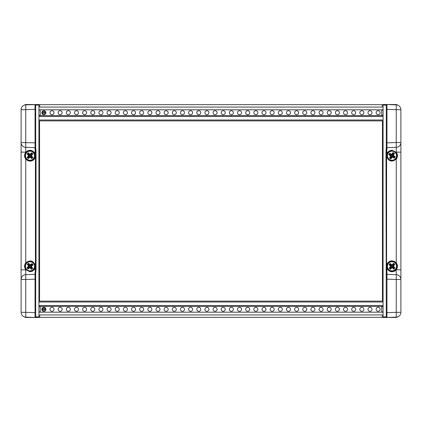<?xml version="1.0" encoding="UTF-8"?>
<svg xmlns="http://www.w3.org/2000/svg" width="422" height="422" viewBox="0 0 422 422"><rect width="100%" height="100%" fill="white"/><g stroke="black" fill="none" stroke-linecap="round" stroke-linejoin="round"><path stroke-width="0.63" d="M386.294 269.516L386.294 273.746A0.644 0.496 -0 0 1 386.969 273.25L386.589 265.543C387.227 262.637 389.026 261.07 391.991 260.833L394.354 261.371L396.253 262.88C397.841 265.153 397.841 267.427 396.253 269.7L396.131 269.848C393.214 272.448 390.376 272.348 387.618 269.553L386.589 267.036A5.454 5.454 0 0 1 386.589 265.543L386.589 154.964L387.618 152.447L388.472 151.54L390.74 150.396L391.991 150.253L396.253 152.3C397.841 154.573 397.841 156.847 396.253 159.12C391.885 162.386 388.662 161.494 386.589 156.457A5.454 5.454 0 0 1 386.589 154.964L386.969 148.75L386.958 104.535L383.086 104.508L383.086 105.046L386.294 105.173L386.294 148.254A0.644 0.496 -0 0 0 386.969 148.75M386.294 151.862L386.294 147.02A0.644 0.644 0 0 0 386.958 147.663L396.253 147.336L396.253 152.3M35.706 151.862L35.706 109.345L35.042 109.345L35.042 104.535A0.644 0.644 0 0 1 35.706 105.173L35.706 109.345L35.706 105.173L38.914 105.046L38.914 104.508L25.747 104.856A4.816 4.816 0 0 0 21.1 109.673L21.1 312.327A4.816 4.816 0 0 0 25.747 317.144L35.042 317.465A0.644 0.644 0 0 0 35.706 316.827L35.706 312.655L25.747 312.327L25.747 279.475L35.706 279.153L35.706 273.746A0.644 0.496 180 0 0 35.031 273.25L35.042 317.465L38.914 317.492L38.914 316.954L35.706 316.827L35.706 273.746L36.034 269.516L35.411 269.516L35.031 273.25M383.086 317.328L382.285 317.328L382.285 314.923L39.715 314.923L39.715 317.328L38.914 317.328M383.086 312.196L38.914 312.196M39.715 317.328L382.285 317.328M38.914 306.414L383.086 306.414M383.086 305.533L38.914 305.533M38.914 302.004L383.086 302.004M38.914 301.118L383.086 301.118M35.706 312.196L35.706 311.874M38.914 104.672L39.715 104.672L39.715 107.077L382.285 107.077L382.285 104.672L383.086 104.672M38.914 109.804L383.086 109.804M382.285 104.672L39.715 104.672M383.086 115.586L38.914 115.586M38.914 116.467L383.086 116.467M383.086 119.996L38.914 119.996M383.086 120.882L38.914 120.882M54.016 309.305A2.004 2.004 0 0 1 51.009 311.04A2.004 2.004 0 0 1 51.009 307.569A2.004 2.004 0 0 1 54.016 309.305M62.171 309.305A2.004 2.004 0 0 1 59.164 311.04A2.004 2.004 0 0 1 59.164 307.569A2.004 2.004 0 0 1 62.171 309.305M70.326 309.305A2.004 2.004 0 0 1 67.314 311.04A2.004 2.004 0 0 1 67.314 307.569A2.004 2.004 0 0 1 70.326 309.305M78.476 309.305A2.004 2.004 0 0 1 75.469 311.04A2.004 2.004 0 0 1 75.469 307.569A2.004 2.004 0 0 1 78.476 309.305M86.631 309.305A2.004 2.004 0 0 1 83.619 311.04A2.004 2.004 0 0 1 83.619 307.569A2.004 2.004 0 0 1 86.631 309.305M94.786 309.305A2.004 2.004 0 0 1 91.774 311.04A2.004 2.004 0 0 1 91.774 307.569A2.004 2.004 0 0 1 94.786 309.305M102.936 309.305A2.004 2.004 0 0 1 99.93 311.04A2.004 2.004 0 0 1 99.93 307.569A2.004 2.004 0 0 1 102.936 309.305M111.091 309.305A2.004 2.004 0 0 1 108.079 311.04A2.004 2.004 0 0 1 108.079 307.569A2.004 2.004 0 0 1 111.091 309.305M119.241 309.305A2.004 2.004 0 0 1 116.235 311.04A2.004 2.004 0 0 1 116.235 307.569A2.004 2.004 0 0 1 119.241 309.305M127.397 309.305A2.004 2.004 0 0 1 124.39 311.04A2.004 2.004 0 0 1 124.39 307.569A2.004 2.004 0 0 1 127.397 309.305M135.552 309.305A2.004 2.004 0 0 1 132.54 311.04A2.004 2.004 0 0 1 132.54 307.569A2.004 2.004 0 0 1 135.552 309.305M143.702 309.305A2.004 2.004 0 0 1 140.695 311.04A2.004 2.004 0 0 1 140.695 307.569A2.004 2.004 0 0 1 143.702 309.305M151.857 309.305A2.004 2.004 0 0 1 148.85 311.04A2.004 2.004 0 0 1 148.85 307.569A2.004 2.004 0 0 1 151.857 309.305M160.012 309.305A2.004 2.004 0 0 1 157 311.04A2.004 2.004 0 0 1 157 307.569A2.004 2.004 0 0 1 160.012 309.305M168.162 309.305A2.004 2.004 0 0 1 165.155 311.04A2.004 2.004 0 0 1 165.155 307.569A2.004 2.004 0 0 1 168.162 309.305M176.317 309.305A2.004 2.004 0 0 1 173.305 311.04A2.004 2.004 0 0 1 173.305 307.569A2.004 2.004 0 0 1 176.317 309.305M184.472 309.305A2.004 2.004 0 0 1 181.46 311.04A2.004 2.004 0 0 1 181.46 307.569A2.004 2.004 0 0 1 184.472 309.305M192.622 309.305A2.004 2.004 0 0 1 189.615 311.04A2.004 2.004 0 0 1 189.615 307.569A2.004 2.004 0 0 1 192.622 309.305M200.777 309.305A2.004 2.004 0 0 1 197.765 311.04A2.004 2.004 0 0 1 197.765 307.569A2.004 2.004 0 0 1 200.777 309.305M208.932 309.305A2.004 2.004 0 0 1 205.92 311.04A2.004 2.004 0 0 1 205.92 307.569A2.004 2.004 0 0 1 208.932 309.305M217.082 309.305A2.004 2.004 0 0 1 214.075 311.04A2.004 2.004 0 0 1 214.075 307.569A2.004 2.004 0 0 1 217.082 309.305M225.237 309.305A2.004 2.004 0 0 1 222.225 311.04A2.004 2.004 0 0 1 222.225 307.569A2.004 2.004 0 0 1 225.237 309.305M233.387 309.305A2.004 2.004 0 0 1 230.38 311.04A2.004 2.004 0 0 1 230.38 307.569A2.004 2.004 0 0 1 233.387 309.305M241.542 309.305A2.004 2.004 0 0 1 238.535 311.04A2.004 2.004 0 0 1 238.535 307.569A2.004 2.004 0 0 1 241.542 309.305M249.697 309.305A2.004 2.004 0 0 1 246.685 311.04A2.004 2.004 0 0 1 246.685 307.569A2.004 2.004 0 0 1 249.697 309.305M257.847 309.305A2.004 2.004 0 0 1 254.841 311.04A2.004 2.004 0 0 1 254.841 307.569A2.004 2.004 0 0 1 257.847 309.305M266.002 309.305A2.004 2.004 0 0 1 262.99 311.04A2.004 2.004 0 0 1 262.99 307.569A2.004 2.004 0 0 1 266.002 309.305M274.158 309.305A2.004 2.004 0 0 1 271.146 311.04A2.004 2.004 0 0 1 271.146 307.569A2.004 2.004 0 0 1 274.158 309.305M282.307 309.305A2.004 2.004 0 0 1 279.301 311.04A2.004 2.004 0 0 1 279.301 307.569A2.004 2.004 0 0 1 282.307 309.305M290.463 309.305A2.004 2.004 0 0 1 287.451 311.04A2.004 2.004 0 0 1 287.451 307.569A2.004 2.004 0 0 1 290.463 309.305M298.618 309.305A2.004 2.004 0 0 1 295.606 311.04A2.004 2.004 0 0 1 295.606 307.569A2.004 2.004 0 0 1 298.618 309.305M306.768 309.305A2.004 2.004 0 0 1 303.761 311.04A2.004 2.004 0 0 1 303.761 307.569A2.004 2.004 0 0 1 306.768 309.305M314.923 309.305A2.004 2.004 0 0 1 311.911 311.04A2.004 2.004 0 0 1 311.911 307.569A2.004 2.004 0 0 1 314.923 309.305M323.073 309.305A2.004 2.004 0 0 1 320.066 311.04A2.004 2.004 0 0 1 320.066 307.569A2.004 2.004 0 0 1 323.073 309.305M331.228 309.305A2.004 2.004 0 0 1 328.221 311.04A2.004 2.004 0 0 1 328.221 307.569A2.004 2.004 0 0 1 331.228 309.305M339.383 309.305A2.004 2.004 0 0 1 336.371 311.04A2.004 2.004 0 0 1 336.371 307.569A2.004 2.004 0 0 1 339.383 309.305M347.533 309.305A2.004 2.004 0 0 1 344.526 311.04A2.004 2.004 0 0 1 344.526 307.569A2.004 2.004 0 0 1 347.533 309.305M355.688 309.305A2.004 2.004 0 0 1 352.681 311.04A2.004 2.004 0 0 1 352.681 307.569A2.004 2.004 0 0 1 355.688 309.305M363.843 309.305A2.004 2.004 0 0 1 360.831 311.04A2.004 2.004 0 0 1 360.831 307.569A2.004 2.004 0 0 1 363.843 309.305M371.993 309.305A2.004 2.004 0 0 1 368.986 311.04A2.004 2.004 0 0 1 368.986 307.569A2.004 2.004 0 0 1 371.993 309.305M45.866 309.305A2.004 2.004 0 0 1 42.854 311.04A2.004 2.004 0 0 1 42.854 307.569A2.004 2.004 0 0 1 45.866 309.305M380.148 309.305A2.004 2.004 0 0 1 377.136 311.04A2.004 2.004 0 0 1 377.136 307.569A2.004 2.004 0 0 1 380.148 309.305M40.248 306.414L40.248 312.196M381.752 306.414L381.752 312.196M54.016 112.695A2.004 2.004 0 0 1 51.009 114.431A2.004 2.004 0 0 1 51.009 110.96A2.004 2.004 0 0 1 54.016 112.695M62.171 112.695A2.004 2.004 0 0 1 59.164 114.431A2.004 2.004 0 0 1 59.164 110.96A2.004 2.004 0 0 1 62.171 112.695M70.326 112.695A2.004 2.004 0 0 1 67.314 114.431A2.004 2.004 0 0 1 67.314 110.96A2.004 2.004 0 0 1 70.326 112.695M78.476 112.695A2.004 2.004 0 0 1 75.469 114.431A2.004 2.004 0 0 1 75.469 110.96A2.004 2.004 0 0 1 78.476 112.695M86.631 112.695A2.004 2.004 0 0 1 83.619 114.431A2.004 2.004 0 0 1 83.619 110.96A2.004 2.004 0 0 1 86.631 112.695M94.786 112.695A2.004 2.004 0 0 1 91.774 114.431A2.004 2.004 0 0 1 91.774 110.96A2.004 2.004 0 0 1 94.786 112.695M102.936 112.695A2.004 2.004 0 0 1 99.93 114.431A2.004 2.004 0 0 1 99.93 110.96A2.004 2.004 0 0 1 102.936 112.695M111.091 112.695A2.004 2.004 0 0 1 108.079 114.431A2.004 2.004 0 0 1 108.079 110.96A2.004 2.004 0 0 1 111.091 112.695M119.241 112.695A2.004 2.004 0 0 1 116.235 114.431A2.004 2.004 0 0 1 116.235 110.96A2.004 2.004 0 0 1 119.241 112.695M127.397 112.695A2.004 2.004 0 0 1 124.39 114.431A2.004 2.004 0 0 1 124.39 110.96A2.004 2.004 0 0 1 127.397 112.695M135.552 112.695A2.004 2.004 0 0 1 132.54 114.431A2.004 2.004 0 0 1 132.54 110.96A2.004 2.004 0 0 1 135.552 112.695M143.702 112.695A2.004 2.004 0 0 1 140.695 114.431A2.004 2.004 0 0 1 140.695 110.96A2.004 2.004 0 0 1 143.702 112.695M151.857 112.695A2.004 2.004 0 0 1 148.85 114.431A2.004 2.004 0 0 1 148.85 110.96A2.004 2.004 0 0 1 151.857 112.695M160.012 112.695A2.004 2.004 0 0 1 157 114.431A2.004 2.004 0 0 1 157 110.96A2.004 2.004 0 0 1 160.012 112.695M168.162 112.695A2.004 2.004 0 0 1 165.155 114.431A2.004 2.004 0 0 1 165.155 110.96A2.004 2.004 0 0 1 168.162 112.695M176.317 112.695A2.004 2.004 0 0 1 173.305 114.431A2.004 2.004 0 0 1 173.305 110.96A2.004 2.004 0 0 1 176.317 112.695M184.472 112.695A2.004 2.004 0 0 1 181.46 114.431A2.004 2.004 0 0 1 181.46 110.96A2.004 2.004 0 0 1 184.472 112.695M192.622 112.695A2.004 2.004 0 0 1 189.615 114.431A2.004 2.004 0 0 1 189.615 110.96A2.004 2.004 0 0 1 192.622 112.695M200.777 112.695A2.004 2.004 0 0 1 197.765 114.431A2.004 2.004 0 0 1 197.765 110.96A2.004 2.004 0 0 1 200.777 112.695M208.932 112.695A2.004 2.004 0 0 1 205.92 114.431A2.004 2.004 0 0 1 205.92 110.96A2.004 2.004 0 0 1 208.932 112.695M217.082 112.695A2.004 2.004 0 0 1 214.075 114.431A2.004 2.004 0 0 1 214.075 110.96A2.004 2.004 0 0 1 217.082 112.695M225.237 112.695A2.004 2.004 0 0 1 222.225 114.431A2.004 2.004 0 0 1 222.225 110.96A2.004 2.004 0 0 1 225.237 112.695M233.387 112.695A2.004 2.004 0 0 1 230.38 114.431A2.004 2.004 0 0 1 230.38 110.96A2.004 2.004 0 0 1 233.387 112.695M241.542 112.695A2.004 2.004 0 0 1 238.535 114.431A2.004 2.004 0 0 1 238.535 110.96A2.004 2.004 0 0 1 241.542 112.695M249.697 112.695A2.004 2.004 0 0 1 246.685 114.431A2.004 2.004 0 0 1 246.685 110.96A2.004 2.004 0 0 1 249.697 112.695M257.847 112.695A2.004 2.004 0 0 1 254.841 114.431A2.004 2.004 0 0 1 254.841 110.96A2.004 2.004 0 0 1 257.847 112.695M266.002 112.695A2.004 2.004 0 0 1 262.99 114.431A2.004 2.004 0 0 1 262.99 110.96A2.004 2.004 0 0 1 266.002 112.695M274.158 112.695A2.004 2.004 0 0 1 271.146 114.431A2.004 2.004 0 0 1 271.146 110.96A2.004 2.004 0 0 1 274.158 112.695M282.307 112.695A2.004 2.004 0 0 1 279.301 114.431A2.004 2.004 0 0 1 279.301 110.96A2.004 2.004 0 0 1 282.307 112.695M290.463 112.695A2.004 2.004 0 0 1 287.451 114.431A2.004 2.004 0 0 1 287.451 110.96A2.004 2.004 0 0 1 290.463 112.695M298.618 112.695A2.004 2.004 0 0 1 295.606 114.431A2.004 2.004 0 0 1 295.606 110.96A2.004 2.004 0 0 1 298.618 112.695M306.768 112.695A2.004 2.004 0 0 1 303.761 114.431A2.004 2.004 0 0 1 303.761 110.96A2.004 2.004 0 0 1 306.768 112.695M314.923 112.695A2.004 2.004 0 0 1 311.911 114.431A2.004 2.004 0 0 1 311.911 110.96A2.004 2.004 0 0 1 314.923 112.695M323.073 112.695A2.004 2.004 0 0 1 320.066 114.431A2.004 2.004 0 0 1 320.066 110.96A2.004 2.004 0 0 1 323.073 112.695M331.228 112.695A2.004 2.004 0 0 1 328.221 114.431A2.004 2.004 0 0 1 328.221 110.96A2.004 2.004 0 0 1 331.228 112.695M339.383 112.695A2.004 2.004 0 0 1 336.371 114.431A2.004 2.004 0 0 1 336.371 110.96A2.004 2.004 0 0 1 339.383 112.695M347.533 112.695A2.004 2.004 0 0 1 344.526 114.431A2.004 2.004 0 0 1 344.526 110.96A2.004 2.004 0 0 1 347.533 112.695M355.688 112.695A2.004 2.004 0 0 1 352.681 114.431A2.004 2.004 0 0 1 352.681 110.96A2.004 2.004 0 0 1 355.688 112.695M363.843 112.695A2.004 2.004 0 0 1 360.831 114.431A2.004 2.004 0 0 1 360.831 110.96A2.004 2.004 0 0 1 363.843 112.695M371.993 112.695A2.004 2.004 0 0 1 368.986 114.431A2.004 2.004 0 0 1 368.986 110.96A2.004 2.004 0 0 1 371.993 112.695M45.866 112.695A2.004 2.004 0 0 1 42.854 114.431A2.004 2.004 0 0 1 42.854 110.96A2.004 2.004 0 0 1 45.866 112.695M380.148 112.695A2.004 2.004 0 0 1 377.136 114.431A2.004 2.004 0 0 1 377.136 110.96A2.004 2.004 0 0 1 380.148 112.695M40.248 109.804L40.248 115.586M381.752 109.804L381.752 115.586M25.916 104.851A4.974 4.974 0 0 1 26.544 104.788L34.541 104.514A1.124 1.124 0 0 1 34.841 104.54M25.916 317.149A4.974 4.974 0 0 0 26.544 317.212L34.541 317.486A1.124 1.124 0 0 0 34.841 317.46M396.084 104.851A4.974 4.974 0 0 0 395.456 104.788L387.459 104.514A1.124 1.124 0 0 0 387.159 104.54M396.084 317.149A4.974 4.974 0 0 1 395.456 317.212L387.459 317.486A1.124 1.124 0 0 1 387.159 317.46M386.294 147.02L385.966 152.484L386.294 316.827L383.086 316.954L383.086 317.492L395.446 317.492A4.816 4.816 90 0 0 398.036 316.732M387.459 104.514L395.446 104.514A4.816 4.816 -90 0 1 398.03 105.263M387.375 104.514L386.32 104.514M382.443 301.118L382.443 120.882M35.706 104.508L26.554 104.508A4.816 4.816 -90 0 0 23.964 105.268M34.541 317.486L26.554 317.486A4.816 4.816 90 0 1 23.97 316.737M34.625 317.486L35.68 317.486M35.706 152.484L35.706 148.254A0.644 0.496 180 0 1 35.031 148.75L35.411 156.457C34.773 159.363 32.974 160.93 30.009 161.167L27.646 160.629L25.747 159.12C24.159 156.847 24.159 154.573 25.747 152.3L25.869 152.152C28.786 149.552 31.624 149.652 34.382 152.447L35.411 154.964M39.557 120.882L39.557 301.118M390.445 271.525A5.454 5.454 0 0 0 396.131 269.848L396.253 274.664L386.958 274.337L386.969 273.25M386.294 317.492L396.253 317.144A4.816 4.816 0 0 0 400.9 312.327L400.9 109.673A4.816 4.816 0 0 0 396.253 104.856L386.958 104.535A0.644 0.644 0 0 0 386.294 105.173A0.644 0.644 0 0 1 386.958 104.535A0.644 0.644 0 0 0 386.294 105.173M386.958 274.337A0.644 0.644 0 0 0 386.294 274.98A0.644 0.644 0 0 1 386.958 274.337L386.958 279.153L396.253 279.475L396.253 312.327L386.958 312.655L386.958 279.153L386.294 279.153L386.294 273.746M386.294 316.827A0.644 0.644 0 0 0 386.958 317.465L386.958 312.655L386.294 312.655M386.294 148.254L386.294 142.847L396.253 142.525L396.253 147.336A4.816 4.816 0 0 0 400.9 142.525L396.253 142.525L396.253 109.673L400.9 109.673M383.086 105.046L383.086 316.954M400.9 152.147L396.131 152.152M396.253 269.7L400.9 269.853M400.9 279.475A4.816 4.816 0 0 0 396.253 274.664L396.253 279.475L400.9 279.475M30.009 271.747L25.747 269.7C24.159 267.427 24.159 265.153 25.747 262.88C30.115 259.614 33.338 260.506 35.411 265.543L35.411 267.036L34.382 269.553L32.357 271.219L30.009 271.747A5.454 5.454 0 0 0 30.521 271.726M24.555 266.06A5.454 5.454 0 0 0 24.555 266.467M30.511 150.274A5.454 5.454 0 0 0 30.104 150.253M24.555 155.475A5.454 5.454 0 0 0 24.555 155.882M35.706 274.98A0.644 0.644 0 0 0 35.042 274.337L25.747 274.664L25.747 269.7M35.042 317.465A0.644 0.644 0 0 0 35.706 316.827M36.034 269.516L36.034 152.484L35.706 147.02A0.644 0.644 0 0 1 35.042 147.663L35.031 148.75M35.706 147.02L35.706 142.847L35.042 142.847L35.042 147.663L25.747 147.336L35.042 147.663M25.747 152.3L25.747 109.673L35.042 109.345L35.042 142.847L21.1 142.525A4.816 4.816 0 0 0 25.747 147.336A4.816 4.816 0 0 1 21.1 142.525M38.914 316.954L38.914 105.046M21.1 269.853L25.869 269.848M25.747 274.664A4.816 4.816 0 0 0 21.1 279.475L25.747 279.475L25.747 274.664A4.816 4.816 0 0 0 21.1 279.475M25.869 152.152L21.1 152.147M390.134 263.465L390.176 263.724A7.854 1.361 42.6 0 1 391.948 265.211L391.938 264.969A8.013 1.393 -137.4 0 0 390.134 263.465A7.781 1.35 132.6 0 0 389.021 264.678L389.728 264.684L391.5 266.314L389.87 268.086L390.382 268.556L392.012 266.783L393.784 268.413L394.259 267.901L392.486 266.271L394.116 264.499L393.599 264.024L391.969 265.797L390.197 264.167L389.728 264.684M389.3 264.7A7.622 1.324 -47.4 0 1 390.181 263.739L390.176 263.724M390.666 266.345A8.013 1.393 132.6 0 0 389.163 268.149L389.427 268.107A7.854 1.361 -47.4 0 1 390.914 266.335L390.666 266.345A8.013 1.393 42.6 0 1 389.021 264.678M393.315 266.235A8.013 1.393 -47.4 0 0 394.818 264.436L394.559 264.473A7.854 1.361 132.6 0 1 393.072 266.245L393.315 266.235A8.013 1.393 -137.4 0 1 394.966 267.907L394.259 267.901M389.163 268.149A7.781 1.35 42.6 0 0 390.376 269.262L390.397 269.004A7.622 1.324 -137.4 0 1 389.443 268.102L389.427 268.107M392.012 266.783L392.049 267.617A8.013 1.393 42.6 0 0 393.847 269.12L393.81 268.856A7.854 1.361 -137.4 0 1 392.038 267.369A7.854 1.361 132.6 0 1 390.397 269.004L390.382 268.556M394.686 267.88A7.622 1.324 132.6 0 1 393.805 268.84L393.81 268.856M393.847 269.12A7.781 1.35 -47.4 0 0 394.966 267.907M390.376 269.262A8.013 1.393 -47.4 0 0 392.049 267.617M394.818 264.436A7.781 1.35 -137.4 0 0 393.605 263.317L393.589 263.581A7.622 1.324 42.6 0 1 394.544 264.478L394.559 264.473M391.969 265.797L391.948 265.211A7.854 1.361 -47.4 0 1 393.589 263.581L393.599 264.024M393.605 263.317A8.013 1.393 132.6 0 0 391.938 264.969M390.181 263.739L390.197 264.167M389.279 264.694A7.854 1.361 -137.4 0 0 390.914 266.335L391.5 266.314M389.443 268.102L389.87 268.086M393.805 268.84L393.784 268.413M388.646 263.212A4.547 4.547 0 0 1 396.332 264.932A4.547 4.547 0 0 1 390.999 270.729A4.547 4.547 0 0 1 388.646 263.212M388.388 262.98A4.895 4.895 0 0 0 388.678 269.895A4.895 4.895 0 0 0 395.599 269.605A4.895 4.895 0 0 0 395.303 262.69A4.895 4.895 0 0 0 388.388 262.98A4.895 4.895 0 0 0 388.678 269.895A4.895 4.895 0 0 0 395.599 269.605A4.895 4.895 0 0 0 395.303 262.69A4.895 4.895 0 0 0 388.388 262.98M394.544 264.478L394.116 264.499M394.702 267.886A7.854 1.361 42.6 0 0 393.072 266.245L392.486 266.271M28.253 152.817L28.285 153.075A7.854 1.361 44.7 0 1 30.004 154.631L29.999 154.383A8.013 1.393 -135.3 0 0 28.253 152.817A7.781 1.35 134.7 0 0 27.098 153.988L27.799 154.019L29.514 155.713L27.82 157.422L28.316 157.912L30.009 156.203L31.724 157.897L32.214 157.401L30.5 155.707L32.193 153.993L31.697 153.502L30.004 155.217L28.295 153.518L27.799 154.019M27.372 154.019A7.622 1.324 -45.3 0 1 28.29 153.091L28.285 153.075M28.68 155.718A8.013 1.393 134.7 0 0 27.113 157.459L27.377 157.432A7.854 1.361 -45.3 0 1 28.928 155.713L28.68 155.718A8.013 1.393 44.7 0 1 27.098 153.988M31.333 155.702A8.013 1.393 -45.3 0 0 32.9 153.956L32.642 153.988A7.854 1.361 134.7 0 1 31.086 155.702L31.333 155.702A8.013 1.393 -135.3 0 1 32.921 157.432L32.214 157.401M27.113 157.459A7.781 1.35 44.7 0 0 28.285 158.619L28.316 158.361A7.622 1.324 -135.3 0 1 27.393 157.427L27.377 157.432M30.009 156.203L30.015 157.031A8.013 1.393 44.7 0 0 31.761 158.603L31.729 158.34A7.854 1.361 -135.3 0 1 30.015 156.789A7.854 1.361 134.7 0 1 28.316 158.361L28.316 157.912M30.5 155.707L31.086 155.702A7.854 1.361 44.7 0 1 32.658 157.401A7.622 1.324 134.7 0 1 31.724 158.324L31.724 157.897M31.761 158.603A7.781 1.35 -45.3 0 0 32.921 157.432M28.285 158.619A8.013 1.393 -45.3 0 0 30.015 157.031M32.9 153.956A7.781 1.35 -135.3 0 0 31.729 152.796L31.697 153.075A7.622 1.324 44.7 0 1 32.626 153.993L32.642 153.988M31.729 152.796A8.013 1.393 134.7 0 0 29.999 154.383M28.29 153.091L28.295 153.518M27.356 154.014A7.854 1.361 -135.3 0 0 28.928 155.713L29.514 155.713M27.393 157.427L27.82 157.422M26.776 152.511A4.547 4.547 0 0 1 34.393 154.51A4.547 4.547 0 0 1 28.854 160.107A4.547 4.547 0 0 1 26.776 152.511M33.449 152.231A4.895 4.895 0 0 1 33.486 159.152A4.895 4.895 0 0 1 26.565 159.189A4.895 4.895 0 0 1 26.528 152.268A4.895 4.895 0 0 0 26.565 159.189A4.895 4.895 0 0 0 33.486 159.152A4.895 4.895 0 0 0 33.449 152.231A4.895 4.895 0 0 0 26.528 152.268M31.703 153.059A7.854 1.361 -45.3 0 0 30.004 154.631L30.004 155.217M31.697 153.075L31.697 153.502M32.626 153.993L32.193 153.993M394.454 153.392A7.781 1.35 -147.4 0 0 393.067 152.5L393.093 152.78A7.622 1.324 32.6 0 1 394.19 153.481A7.854 1.361 122.6 0 1 393.046 155.475L393.288 155.423A8.013 1.393 -57.4 0 0 394.454 153.392L393.773 153.576L393.183 153.197L391.885 155.227L389.859 153.93L389.48 154.515L391.51 155.813L390.213 157.844L390.798 158.218L392.096 156.193L394.127 157.49L394.501 156.9L392.476 155.602L393.773 153.576M389.675 153.244A7.781 1.35 122.6 0 0 388.783 154.637L389.047 154.605A7.622 1.324 -57.4 0 1 389.764 153.508A7.854 1.361 32.6 0 1 391.758 154.652L391.706 154.415A8.013 1.393 -147.4 0 0 389.675 153.244L389.859 153.93M392.275 157.005A8.013 1.393 32.6 0 0 394.312 158.171L394.227 157.923A7.854 1.361 -147.4 0 1 392.223 156.762L392.275 157.005A8.013 1.393 -57.4 0 1 390.92 158.915L390.798 158.218M391.51 155.813L390.698 155.992A8.013 1.393 122.6 0 0 389.527 158.028L389.78 157.944A7.854 1.361 -57.4 0 1 390.941 155.94A7.854 1.361 -147.4 0 1 389.047 154.605L389.48 154.515M392.096 156.193L392.223 156.762A7.854 1.361 122.6 0 1 390.893 158.656A7.622 1.324 -147.4 0 1 389.796 157.933L389.78 157.944M389.527 158.028A7.781 1.35 32.6 0 0 390.92 158.915M388.783 154.637A8.013 1.393 32.6 0 0 390.698 155.992M394.312 158.171A7.781 1.35 -57.4 0 0 395.198 156.784L394.923 156.81A7.622 1.324 122.6 0 1 394.217 157.907L394.227 157.923M395.198 156.784A8.013 1.393 -147.4 0 0 393.288 155.423M393.093 152.78L393.183 153.197M393.093 152.764A7.854 1.361 -57.4 0 0 391.758 154.652L391.885 155.227M389.796 157.933L390.213 157.844M394.443 151.878A4.547 4.547 0 0 1 394.085 159.748A4.547 4.547 0 0 1 387.449 155.502A4.547 4.547 0 0 1 394.443 151.878M394.633 151.588A4.895 4.895 0 0 0 387.871 153.07A4.895 4.895 0 0 0 389.353 159.832A4.895 4.895 0 0 0 396.116 158.345A4.895 4.895 0 0 0 394.633 151.588A4.895 4.895 0 0 0 387.871 153.07A4.895 4.895 0 0 0 389.353 159.832A4.895 4.895 0 0 0 396.116 158.345A4.895 4.895 0 0 0 394.633 151.588M394.939 156.81A7.854 1.361 32.6 0 0 393.046 155.475L392.476 155.602M394.923 156.81L394.501 156.9M394.217 157.907L394.127 157.49M28.564 263.233L28.564 263.497A7.854 1.361 50.6 0 1 30.115 265.216L30.136 264.974A8.013 1.393 -129.4 0 0 28.564 263.233A7.781 1.35 140.6 0 0 27.288 264.277L27.989 264.383L29.514 266.245L27.657 267.77L28.1 268.313L29.957 266.783L31.486 268.645L32.03 268.202L30.5 266.34L32.362 264.81L31.919 264.272L30.057 265.797L28.527 263.94L27.989 264.383M27.562 264.341A7.622 1.324 -39.4 0 1 28.569 263.513L28.564 263.497M26.95 267.738A7.781 1.35 50.6 0 0 27.994 269.009L28.058 268.735A7.622 1.324 -129.4 0 1 27.23 267.727A7.854 1.361 -39.4 0 1 28.933 266.187L28.691 266.161A8.013 1.393 140.6 0 0 26.95 267.738L27.657 267.77M31.328 266.419A8.013 1.393 -39.4 0 0 33.069 264.847L32.805 264.852A7.854 1.361 140.6 0 1 31.08 266.398L31.328 266.419A8.013 1.393 -129.4 0 1 32.726 268.302L32.03 268.202M32.452 268.244A7.622 1.324 140.6 0 1 31.444 269.072A7.854 1.361 -129.4 0 1 29.904 267.363L29.878 267.611A8.013 1.393 50.6 0 0 31.455 269.352L31.486 268.645M31.455 269.352A7.781 1.35 -39.4 0 0 32.726 268.302M27.994 269.009A8.013 1.393 -39.4 0 0 29.878 267.611M33.069 264.847A7.781 1.35 -129.4 0 0 32.019 263.571L31.956 263.845A7.622 1.324 50.6 0 1 32.784 264.852L32.805 264.852M32.019 263.571A8.013 1.393 140.6 0 0 30.136 264.974M28.569 263.513L28.527 263.94M27.546 264.336A7.854 1.361 -129.4 0 0 28.933 266.187L29.514 266.245M28.058 268.735L28.1 268.313M28.052 268.751A7.854 1.361 140.6 0 0 29.904 267.363L29.957 266.783M27.124 262.779A4.547 4.547 0 0 1 34.493 265.549A4.547 4.547 0 0 1 28.406 270.549A4.547 4.547 0 0 1 27.124 262.779M33.792 263.186A4.895 4.895 0 0 1 33.116 270.075A4.895 4.895 0 0 1 26.222 269.4A4.895 4.895 0 0 1 26.902 262.51A4.895 4.895 0 0 0 26.222 269.4A4.895 4.895 0 0 0 33.116 270.075A4.895 4.895 0 0 0 33.792 263.186A4.895 4.895 0 0 0 26.902 262.51M31.966 263.829A7.854 1.361 -39.4 0 0 30.115 265.216L30.057 265.797M31.956 263.845L31.919 264.272M32.784 264.852L32.362 264.81M32.468 268.25A7.854 1.361 50.6 0 0 31.08 266.398L30.5 266.34M45.391 112.215L45.808 112.215A2.004 2.004 0 0 0 41.91 112.215L45.391 112.215A1.604 1.604 0 0 0 42.327 112.215M42.284 113.017L41.878 113.017A2.004 2.004 0 0 0 45.84 113.017L42.284 113.017A1.604 1.604 0 0 0 45.434 113.017M45.391 308.825L45.808 308.825A2.004 2.004 0 0 0 41.91 308.825L45.391 308.825A1.604 1.604 0 0 0 42.327 308.825M42.284 309.627L41.878 309.627A2.004 2.004 0 0 0 45.84 309.627L42.284 309.627A1.604 1.604 0 0 0 45.434 309.627M383.086 311.874L381.752 311.874M40.248 311.874L38.914 311.874M383.086 306.736L381.752 306.736M40.248 306.736L38.914 306.736M38.914 110.126L40.248 110.126M381.752 110.126L383.086 110.126M38.914 115.264L40.248 115.264M381.752 115.264L383.086 115.264M385.966 152.484L387.618 152.447M385.966 269.516L387.618 269.553M396.253 159.12L396.253 262.88M396.253 104.856L396.253 109.673L386.294 109.345M400.9 312.327L396.253 312.327L396.253 317.144M35.411 267.036L35.411 269.516L34.382 269.553M36.034 152.484L34.382 152.447M35.411 156.457L35.411 265.543M25.747 262.88L25.747 159.12M25.747 317.144L25.747 312.327L21.1 312.327M21.1 109.673L25.747 109.673L25.747 104.856M393.067 152.5A8.013 1.393 122.6 0 0 391.706 154.415M27.288 264.277A8.013 1.393 50.6 0 0 28.691 266.161"/></g></svg>
